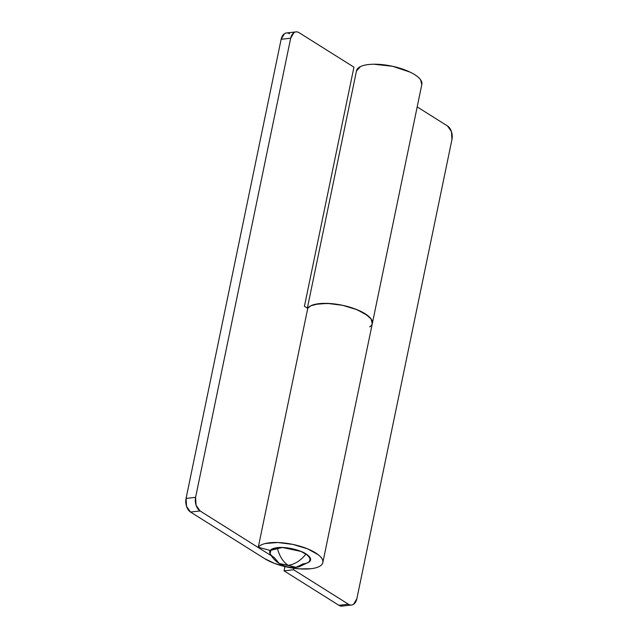 <?xml version="1.0" encoding="UTF-8"?>
<svg xmlns="http://www.w3.org/2000/svg" width="638" height="638" viewBox="0 0 638 638"><rect width="100%" height="100%" fill="white"/><g stroke="black" fill="none" stroke-linecap="round" stroke-linejoin="round"><path stroke-width="0.96" d="M372.377 323.299A33.375 11.683 -168.3 0 0 344.512 305.746A33.375 11.683 -168.3 0 0 307.803 308.122L258.278 547.252A33.375 11.683 11.7 0 1 294.987 544.876A33.375 11.683 11.7 0 1 322.852 562.429A33.375 11.683 11.7 0 1 310.794 568.745A33.375 11.683 11.7 0 1 264.706 558.673L190.523 512.043L186.543 506.381L186.057 498.43L281.135 39.293L284.428 33.718C286.071 32.642 287.786 32.666 289.564 33.782M308.896 562.158L310.594 559.024L307.771 555.172L301.056 551.447L291.933 548.68L282.411 547.484L274.603 548.122L270.233 550.45L282.411 547.484L301.056 551.447L308.122 555.451L310.602 559.861M286.318 33.001A10.431 6.683 83.5 0 0 281.135 39.293L290.681 38.208L195.595 497.337L290.681 38.208A10.431 6.683 -96.5 0 1 295.857 31.908A10.431 6.683 -96.5 0 1 299.11 32.697L353.938 67.157L304.422 306.296L307.747 308.385L304.422 306.296L353.938 67.157L299.11 32.697C297.332 31.573 295.617 31.557 293.966 32.634L290.681 38.208L281.135 39.293L186.057 498.43A10.431 6.683 83.5 0 0 190.523 512.043L264.706 558.673L274.547 563.418L286.757 566.999L299.485 568.873L310.794 568.745C314.893 568.283 318.011 567.357 320.14 565.986C322.27 564.614 323.171 562.947 322.86 560.969C322.541 559 321.034 556.942 318.346 554.805L307.596 548.855L292.994 544.429L277.769 542.515L265.272 543.528C261.835 544.366 259.506 545.61 258.278 547.252L270.233 550.45L258.278 547.252L307.803 308.122C309.023 306.479 311.36 305.235 314.797 304.398L327.286 303.385L342.518 305.299L357.12 309.717L367.863 315.674C370.558 317.812 372.058 319.869 372.377 321.839C372.696 323.817 371.787 325.484 369.657 326.855M195.595 497.337L196.081 505.288L200.069 510.958L271.349 555.762L200.069 510.958A10.431 6.683 -96.5 0 1 195.595 497.337L186.057 498.43L195.595 497.337M190.523 512.043L200.069 510.958L190.523 512.043M307.66 308.329A33.375 11.683 11.7 0 1 319.032 303.664A33.375 11.683 11.7 0 1 354.417 308.68A33.375 11.683 11.7 0 1 372.409 323.091M421.941 83.825A33.375 11.683 -168.3 0 0 391.652 66.089A33.375 11.683 -168.3 0 0 356.658 70.244M342.143 606.092A10.431 6.683 83.5 0 1 338.89 605.303L284.062 570.843L284.939 566.584L284.062 570.843L338.89 605.303L348.436 604.218A10.431 6.683 -96.5 0 0 351.682 604.999A10.431 6.683 -96.5 0 0 356.865 598.707L451.943 139.57A10.431 6.683 -96.5 0 0 447.477 125.957L417.188 106.913L447.477 125.957L451.457 131.619L451.943 139.57L356.865 598.707L353.572 604.282C351.929 605.358 350.214 605.334 348.436 604.218L293.6 569.75L293.903 568.283L293.6 569.75L348.436 604.218L338.89 605.303L342.502 606.052M284.062 570.843L293.6 569.75L284.062 570.843M356.443 71.097L360.39 66.631C363.54 65.092 368.054 64.286 373.916 64.223L392.593 66.288L410.122 72.134C415.218 74.598 418.711 77.15 420.601 79.798L421.782 84.718M372.257 323.769L371.077 318.928L365.119 313.744L355.278 308.999L343.069 305.419L330.34 303.544L319.032 303.664L310.865 305.769L307.652 308.321M296.08 567.334L299.158 566.791L309.342 561.839L310.291 558.075L306.057 553.959C300.378 549.868 284.54 546.407 277.251 547.667C279.261 555.913 282.905 561.799 288.169 565.34C294.756 564.391 300.713 560.603 306.057 553.959A20.855 7.305 11.7 0 1 310.594 559.024A20.855 7.305 11.7 0 1 303.05 563.88L296.08 567.334L279.245 563.498L274.252 557.588A20.855 7.305 11.7 0 1 269.707 552.524A20.855 7.305 11.7 0 1 277.251 547.667L270.967 549.701L270.129 553.72C272.346 557.795 275.385 561.049 279.245 563.498L288.169 565.34C282.905 561.799 279.261 555.913 277.251 547.667A20.855 7.305 11.7 0 1 306.057 553.959C300.713 560.603 294.756 564.391 288.169 565.34L296.08 567.334C290.075 567.98 284.46 566.703 279.245 563.498M322.828 562.541L421.87 84.28M295.944 31.9L286.406 32.985M356.514 70.746L307.356 308.138M351.594 605.015L342.056 606.1M269.97 550.379L269.73 551.543"/></g></svg>

